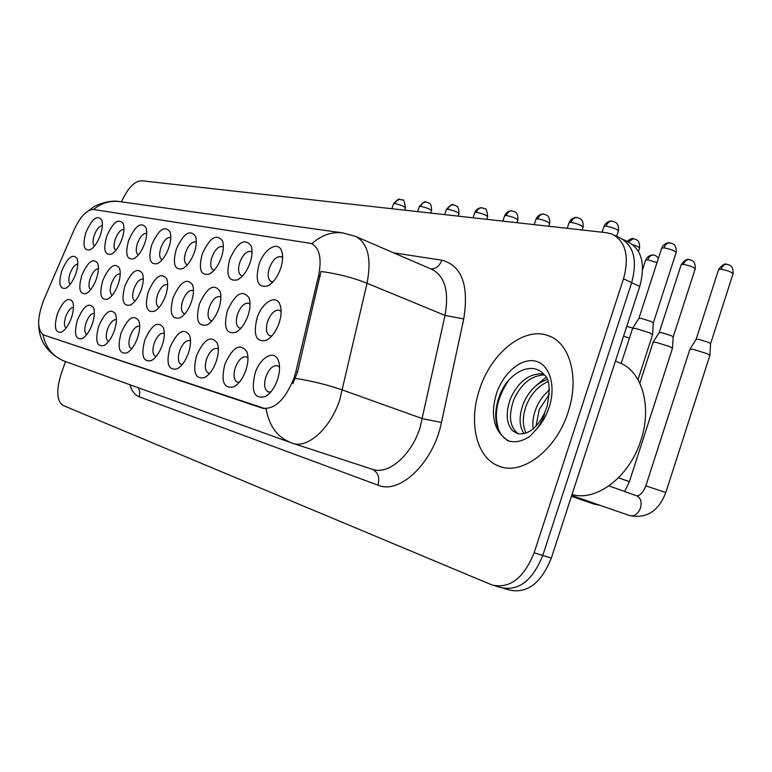 <?xml version="1.0" encoding="UTF-8"?>
<svg xmlns="http://www.w3.org/2000/svg" width="772" height="772" viewBox="0 0 772 772"><rect width="100%" height="100%" fill="white"/><g stroke="black" fill="none" stroke-linecap="round" stroke-linejoin="round"><path stroke-width="1.16" d="M259.006 264.574C264.024 248.796 278.412 240.217 281.761 251.402C283.218 256.053 282.832 261.776 280.612 268.579C277.534 276.974 273.336 282.726 268.038 285.814C257.945 288.313 254.943 281.23 259.006 264.574M282.629 257.829L281.153 256.738C276.646 256.063 272.728 259.778 269.418 267.894C267.315 275.015 267.923 279.58 271.242 281.597L273.027 281.819M176.286 249.211C183.495 233.405 189.893 229.072 195.49 236.222C196.879 240.439 196.474 245.882 194.274 252.56C191.302 260.55 187.471 265.906 182.761 268.627C174.588 270.451 172.426 263.976 176.286 249.211M196.3 242.186L195.808 241.925C192.054 241.433 188.677 244.869 185.695 252.232C183.717 258.774 184.112 262.914 186.872 264.661L187.413 264.806M151.794 244.676C158.675 229.448 164.754 225.144 170.033 231.783C171.384 235.865 170.969 241.211 168.788 247.822C165.855 255.696 162.13 260.926 157.604 263.532C149.951 265.182 148.021 258.89 151.794 244.676M170.815 237.651L170.573 237.544C167.032 237.1 163.809 240.449 160.914 247.59C158.974 253.969 159.312 257.983 161.927 259.653L162.178 259.73M128.644 240.372C135.225 225.694 141.006 221.439 145.985 227.605C147.307 231.552 146.883 236.801 144.711 243.354C141.826 251.093 138.198 256.207 133.845 258.707C126.676 260.203 124.939 254.094 128.644 240.372M146.738 233.414L146.728 233.414C143.38 233.009 140.292 236.28 137.493 243.209C135.592 249.424 135.872 253.322 138.342 254.914L138.362 254.924M202.225 254.027C209.791 237.583 216.556 233.221 222.5 240.951C223.919 245.303 223.523 250.852 221.313 257.578C218.302 265.703 214.346 271.184 209.453 274.021C200.701 276.038 198.298 269.38 202.225 254.027M223.34 247.03L222.548 246.567C218.572 246.017 215.031 249.539 211.943 257.144C209.926 263.87 210.38 268.145 213.313 269.968L214.201 270.161M229.747 259.141C237.718 242.012 244.869 237.631 251.199 245.998C252.637 250.504 252.251 256.14 250.041 262.905C246.992 271.165 242.919 276.781 237.824 279.734C228.435 281.983 225.742 275.112 229.747 259.141M252.058 252.232L250.948 251.498C246.712 250.881 242.997 254.499 239.802 262.355C237.737 269.274 238.268 273.684 241.385 275.604L242.678 275.826M106.729 236.309C113.03 222.133 118.531 217.926 123.24 223.668C124.524 227.489 124.099 232.642 121.947 239.127C119.091 246.741 115.568 251.74 111.38 254.142C104.645 255.503 103.091 249.559 106.729 236.309M123.954 229.429C120.799 229.332 117.923 232.546 115.308 239.059C113.494 244.907 113.667 248.671 115.839 250.35M85.933 232.449C91.984 218.756 97.233 214.587 101.692 219.943C102.946 223.648 102.502 228.705 100.37 235.122C97.561 242.611 94.136 247.503 90.112 249.81C83.762 251.054 82.372 245.264 85.933 232.449M102.367 225.675C99.405 225.839 96.712 228.995 94.281 235.132C92.544 240.632 92.621 244.251 94.512 246.007M257.095 317.861C262.162 301.881 276.627 293.659 280.159 305.152C281.732 310.074 281.365 316.086 279.059 323.169C276.067 331.391 271.966 337.055 266.774 340.153C256.15 342.807 252.927 335.376 257.095 317.861M281.124 311.541L279.454 310.267C274.9 309.533 270.972 313.22 267.691 321.306C265.52 328.775 266.195 333.572 269.717 335.723L271.908 335.907M227.373 310.672C235.373 293.457 242.62 289.21 249.105 297.944C250.649 302.701 250.273 308.607 247.976 315.661C245.013 323.767 241.028 329.297 236.02 332.259C226.157 334.643 223.272 327.444 227.373 310.672M250.051 304.129L248.767 303.251C244.492 302.595 240.777 306.175 237.602 314.011C235.47 321.248 236.058 325.88 239.368 327.917L240.989 328.139M148.359 291.565C155.259 276.279 161.396 272.082 166.781 278.982C168.228 283.276 167.823 288.863 165.565 295.734C162.689 303.473 159.022 308.655 154.564 311.251C146.545 312.988 144.48 306.426 148.359 291.565M167.64 284.791L167.302 284.627C163.722 284.144 160.499 287.473 157.623 294.595C155.626 301.234 156.002 305.432 158.752 307.198L159.206 307.324M124.939 285.91C131.539 271.165 137.368 267.006 142.444 273.404C143.853 277.563 143.438 283.044 141.199 289.838C138.362 297.461 134.791 302.527 130.487 305.027C122.989 306.59 121.136 300.221 124.939 285.91M143.264 279.155L143.167 279.117C139.79 278.682 136.712 281.925 133.923 288.844C131.964 295.3 132.282 299.372 134.878 301.061L135.061 301.119M102.782 280.545C109.093 266.33 114.652 262.2 119.438 268.154C120.808 272.178 120.384 277.544 118.164 284.27C115.366 291.777 111.892 296.728 107.752 299.131C100.707 300.549 99.048 294.354 102.782 280.545M120.229 273.857C117.045 273.626 114.131 276.801 111.496 283.401C109.585 289.635 109.836 293.582 112.249 295.232M81.784 275.469C87.844 261.737 93.142 257.645 97.668 263.204C98.999 267.083 98.565 272.352 96.365 279.001C93.605 286.383 90.227 291.237 86.232 293.543C79.612 294.827 78.126 288.805 81.784 275.469M98.42 268.868C95.429 268.917 92.708 272.033 90.247 278.238C88.423 284.096 88.568 287.898 90.681 289.645M199.446 303.927C207.041 287.396 213.883 283.16 219.962 291.208C221.477 295.811 221.101 301.611 218.814 308.607C215.87 316.597 212.001 322.001 207.176 324.838C197.999 326.971 195.412 320.004 199.446 303.927M220.888 297.23L219.962 296.67C215.938 296.072 212.396 299.565 209.337 307.15C207.243 314.165 207.755 318.653 210.862 320.592L212.02 320.805M173.16 297.567C180.387 281.674 186.863 277.457 192.575 284.897C194.061 289.346 193.666 295.039 191.388 301.977C188.484 309.842 184.711 315.13 180.079 317.852C171.509 319.772 169.203 313.007 173.16 297.567M193.463 290.803L192.846 290.465C189.063 289.934 185.685 293.341 182.723 300.684C180.677 307.507 181.121 311.849 184.035 313.693L184.817 313.876M61.866 270.654C67.685 257.365 72.742 253.322 77.036 258.514C78.329 262.268 77.876 267.43 75.704 274.002C72.973 281.269 69.692 286.016 65.842 288.245C59.598 289.413 58.276 283.546 61.866 270.654M77.75 264.159C74.932 264.449 72.385 267.508 70.088 273.346C68.351 278.856 68.399 282.513 70.233 284.328M255.107 373.137C260.222 356.963 274.764 349.098 278.489 360.91C280.178 366.14 279.84 372.451 277.447 379.853C274.543 387.882 270.557 393.45 265.481 396.547C254.297 399.385 250.842 391.587 255.107 373.137M279.551 367.25L277.669 365.793C273.076 365.011 269.158 368.659 265.906 376.726C263.648 384.553 264.4 389.609 268.154 391.896L270.769 392.012M224.913 364.075C232.941 346.763 240.275 342.662 246.915 351.771C248.574 356.818 248.227 363.014 245.843 370.357C242.958 378.299 239.069 383.742 234.167 386.704C223.793 389.242 220.715 381.696 224.913 364.075M247.947 357.899L246.5 356.876C242.196 356.172 238.471 359.723 235.325 367.53C233.125 375.105 233.781 379.978 237.284 382.15L239.272 382.343M196.57 355.564C204.194 338.956 211.113 334.845 217.328 343.231C218.958 348.104 218.592 354.174 216.228 361.46C213.361 369.296 209.569 374.632 204.841 377.469C195.2 379.727 192.44 372.422 196.57 355.564M218.331 349.195L217.26 348.519C213.217 347.882 209.666 351.347 206.635 358.903C204.474 366.246 205.043 370.946 208.334 373.011L209.791 373.223M144.818 340.018C151.727 324.665 157.922 320.563 163.413 327.733C164.957 332.269 164.561 338.107 162.236 345.248C159.428 352.862 155.819 357.976 151.428 360.582C143.032 362.406 140.832 355.554 144.818 340.018M164.349 333.485L163.905 333.263C160.306 332.742 157.073 336.042 154.226 343.144C152.161 350.063 152.586 354.464 155.49 356.326L156.147 356.49M169.927 347.554C177.174 331.603 183.717 327.492 189.545 335.231C191.138 339.941 190.761 345.895 188.407 353.103C185.57 360.833 181.874 366.053 177.309 368.775C168.325 370.801 165.864 363.728 169.927 347.554M190.52 341.079L189.777 340.664C185.965 340.085 182.588 343.463 179.644 350.787C177.541 357.918 178.023 362.454 181.111 364.423L182.144 364.616M77.509 319.801C83.579 306.021 88.915 302.006 93.518 307.767C94.937 311.849 94.502 317.331 92.235 324.221C89.523 331.516 86.194 336.312 82.247 338.618C75.338 339.96 73.755 333.687 77.509 319.801M94.348 313.374C91.328 313.297 88.577 316.395 86.097 322.657C84.187 328.901 84.399 332.886 86.744 334.614M98.719 326.17C105.04 311.898 110.637 307.854 115.52 314.04C116.977 318.267 116.562 323.864 114.266 330.841C111.525 338.242 108.099 343.144 104.017 345.538C96.654 347.024 94.888 340.568 98.719 326.17M116.379 319.676C113.166 319.309 110.222 322.455 107.569 329.113C105.581 335.656 105.88 339.776 108.466 341.485L108.572 341.523M121.117 332.896C127.718 318.103 133.604 314.03 138.777 320.679C140.282 325.06 139.877 330.783 137.561 337.837C134.782 345.345 131.279 350.353 127.033 352.852C119.187 354.493 117.209 347.844 121.117 332.896M139.684 326.373L139.491 326.286C136.084 325.813 133.006 329.036 130.236 335.936C128.22 342.662 128.577 346.908 131.308 348.703L131.665 348.809M57.408 313.76C63.236 300.433 68.322 296.467 72.684 301.842C74.054 305.78 73.62 311.155 71.371 317.958C68.689 325.137 65.446 329.837 61.644 332.057C55.14 333.272 53.722 327.174 57.408 313.76M73.475 307.43C70.638 307.603 68.061 310.643 65.745 316.539C63.922 322.406 64.028 326.238 66.074 328.052M295.888 371.535L294.035 377.962C285.215 399.79 274.639 409.845 262.306 408.127L43.502 334.923C36.892 329.673 37.056 317.823 43.994 299.391L73.958 230.124C80.327 216.478 86.86 209.598 93.547 209.492L311.309 243.46C319.56 247.822 321.992 258.504 318.614 275.507L295.888 371.535L297.529 372.123L292.897 383.636M568.096 412.142C579.56 378.377 570.209 343.627 549.201 336.042C524.931 325.581 491.088 352.621 479.557 389.397C468.237 422.236 476.411 457.979 498.741 466.047C521.65 476.102 556.284 450.25 568.096 412.142C579.56 378.377 570.209 343.627 549.201 336.042C524.931 325.581 491.088 352.621 479.557 389.397C468.237 422.236 476.411 457.979 498.741 466.047C521.65 476.102 556.284 450.25 568.096 412.142M311.907 243.711C321.171 235.296 331.362 231.677 342.469 232.845L355.458 236.357C367.887 242.823 371.757 258.456 367.047 283.266L339.834 399.539C330.387 428.701 307.159 449.372 292.163 443.128C277.814 437.83 269.148 426.443 266.166 408.977L43.705 335M503.672 588.361L509.385 590.001C527.141 593.88 541.124 583.246 551.333 558.108L639.747 286.46L631.67 282.658C637.614 260.328 633.812 245.467 620.254 238.085C633.812 245.467 637.614 260.328 631.67 282.658L542.774 555.454L631.67 282.658L623.525 278.817C629.508 256.4 625.745 241.511 612.225 234.138L606.763 232.739L141.411 180.745C134.386 181.13 127.737 188.175 121.465 201.849M495.026 585.871L500.825 587.54C518.543 591.4 532.526 580.708 542.774 555.454C532.526 580.708 518.543 591.4 500.825 587.54L500.044 587.231M293.119 443.437L372.007 469.164C387.65 475.571 411.042 455.991 420.007 427.871L445.039 315.42L367.047 283.266C352.872 277.602 337.518 273.674 320.978 271.474L297.529 372.123M65.475 361.566L61.152 373.928C56.115 390.381 56.723 400.871 62.966 405.397L492.189 585.051C509.858 588.891 523.85 578.131 534.137 552.771L623.525 278.817M639.747 286.46C645.643 264.217 641.802 249.404 628.215 241.993L622.425 239.156M572.042 494.476C596.341 502.012 629.73 476.633 640.924 440.194C652.34 406.265 641.783 370.907 619.462 362.772L615.458 361.064M518.552 433.874C509.752 427.601 508.159 416.214 513.766 399.713C521.042 383.829 531.232 375.568 544.347 374.922C532.603 360.099 508.362 372.461 499.889 394.724C493.752 411.273 494.389 424.861 501.79 435.476L507.387 440.522C514.49 443.109 522.065 441.632 530.142 436.093L536.694 428.981C540.033 424.889 544.704 415.761 544.588 412.943C537.216 428.006 528.289 434.925 517.819 433.7L512.782 430.882C506.181 423.683 505.428 412.875 510.533 398.477C518.504 381.339 529.457 373.146 543.411 373.899M533.153 428.923C532.313 422.265 533.298 415.394 536.106 408.301C539.03 401.025 543.488 394.936 549.49 390.043M536 426.183L539.261 409.507L549.452 394.067M524.072 433.748C519.025 426.173 518.803 416.06 523.406 403.418C528.888 390.941 536.849 382.98 547.29 379.525M526.118 433.14C522.219 425.449 522.374 415.954 526.601 404.644C531.435 393.392 538.586 385.71 548.062 381.59M535.884 385.807L546.093 377.218M547.84 391.414L549.471 389.657M508.603 440.937L503.778 437.753M499.793 432.455C493.183 416.571 496.174 399.153 508.767 380.191M623.525 336.283L629.46 338.039M626.767 326.334L632.799 328.061M653.073 342.372L656.094 342.334L669.922 346.667L672.47 348.433M659.163 332.626L661.382 332.587L671.351 335.695L673.184 337.007L672.48 348.182M689.84 349.369L693.131 349.32L707.393 353.779L709.864 355.545M696.093 339.333L698.506 339.294L708.793 342.498L710.568 343.81L709.883 355.274M632.548 328.525L635.578 328.428L649.85 332.886L652.572 334.787M638.859 318.431L641.078 318.363L651.375 321.557L653.334 322.976L652.591 334.527M318.614 275.507L320.216 276.164M262.306 408.127L263.426 408.504M393.681 252.859L441.864 260.183C461.801 265.568 469.087 285.148 463.74 318.923L441.459 422.438C433.565 462.563 399.848 494.823 377.99 485.163L139.24 396.789L139.838 392.128L138.468 387.824M139.24 396.789C134.897 395.081 131.79 391.076 129.918 384.755M295.425 378.377C312.178 381.03 327.888 384.91 342.527 390.014L422.535 418.685L441.459 422.438M42.971 334.681C45.818 348.133 53.287 357.079 65.379 361.537L290.243 442.433M93.537 209.482C101.257 203.161 109.817 200.517 119.216 201.54L120.162 201.666M534.137 552.771L551.333 558.108M463.74 318.923L445.039 315.42C449.246 291.382 444.865 276.038 431.895 269.37L356.23 236.686M430.988 268.974C436.026 268.839 439.644 265.906 441.864 260.183M377.99 485.163C379.949 477.289 377.952 471.962 372.007 469.164M394.724 203.567C400.427 204.792 404.007 206.211 405.474 207.822C404.557 201.434 403.486 198.838 402.28 200.044L399.664 199.427L396.904 200.421L394.724 203.567L393.566 203.673L391.867 208.73M393.537 203.779L393.566 203.673C397.194 199.716 399.385 198.308 400.147 199.446M420.624 206.336C426.482 207.581 430.129 209.029 431.567 210.669C431.644 202.1 428.537 203.547 428.286 202.708L426.115 202.1C423.587 202.052 421.753 203.461 420.624 206.336L419.379 206.442L417.642 211.605M419.341 206.568L419.379 206.442C423.037 202.399 425.285 200.952 426.115 202.1M536.694 428.981C542.185 422.931 546.344 415.693 549.153 407.278C556.342 385.672 549.452 363.959 535.16 361.045C520.965 357.812 503.122 373.165 496.435 393.73C491.137 411.717 492.922 425.633 501.79 435.476M512.782 430.882L517.568 433.623M447.779 209.231C453.811 210.505 457.526 211.972 458.935 213.651C459.002 204.879 455.798 206.365 455.577 205.516L453.357 204.898C450.79 204.841 448.928 206.288 447.779 209.231L446.438 209.357L444.662 214.626M446.39 209.482L446.438 209.357C450.192 205.198 452.498 203.712 453.357 204.898M487.701 216.633C486.929 210.447 485.926 207.803 484.7 208.72L481.94 207.822C479.344 207.774 477.463 209.26 476.285 212.271C482.49 213.564 486.283 215.07 487.653 216.787L486.804 219.335M474.78 212.551L476.285 212.271M517.896 219.914C518.176 212.155 514.953 212.281 514.799 211.808L511.981 210.901C509.356 210.852 507.445 212.377 506.249 215.465C512.647 216.787 516.507 218.322 517.838 220.078L516.96 222.703M504.618 215.774L506.249 215.465M658.468 258.186C656.219 255.822 654.531 254.789 653.421 255.098C650.892 255.03 649.011 256.603 647.795 259.807L657.049 262.548M645.691 260.106L647.795 259.807M695.234 268.733C695.447 260.772 692.069 260.917 691.866 260.415L689.164 259.546C686.607 259.479 684.706 261.1 683.461 264.381C690.264 265.79 694.163 267.315 695.157 268.965L673.213 336.853M596.978 504.261L593.967 504.058L571.463 496.271M681.184 264.719L683.461 264.381M618.526 477.752L629.383 481.699L624.654 491.513M733.111 273.635C733.255 265.433 729.878 265.684 729.646 265.143L726.838 264.236C724.261 264.178 722.341 265.838 721.077 269.216C728.102 270.654 732.088 272.207 733.024 273.896L710.607 343.637M645.817 485.935L645.836 485.868C643.144 492.382 640.113 495.701 636.755 495.846L636.861 495.885C640.75 498.046 641.966 502.08 640.48 507.995C637.981 514.094 634.391 516.622 629.72 515.599L571.705 495.518M689.917 349.118L645.836 485.868L665.811 492.526C658.641 511.141 646.608 518.823 629.72 515.599M718.597 269.573L721.077 269.216M632.847 244.724C637.45 246.239 639.67 247.407 639.515 248.227L638.483 251.392M639.583 247.995C639.843 239.976 636.427 240.082 636.263 239.609L633.436 238.702L628.283 242.022M676.204 252.367C676.407 244.097 673.01 244.328 672.779 243.788L669.874 242.852C667.23 242.804 665.271 244.463 663.997 247.831C671.032 249.25 675.075 250.842 676.127 252.618L653.363 322.812M661.71 248.208L663.997 247.831M549.664 223.349C549.973 215.475 546.644 215.533 546.46 215.06L543.594 214.133C540.94 214.095 539.001 215.658 537.775 218.833C544.376 220.184 548.323 221.747 549.596 223.542L548.709 226.254M536.009 219.171L537.775 218.833M583.14 226.978C583.41 218.862 580.081 219.026 579.868 218.505L576.906 217.55C574.223 217.511 572.255 219.123 571 222.384C577.823 223.755 581.847 225.356 583.072 227.19L582.156 229.988M569.08 222.751L571 222.384M618.478 230.799C618.71 222.452 615.294 222.654 615.072 222.114L612.051 221.149C609.34 221.11 607.342 222.77 606.068 226.119C613.113 227.528 617.224 229.159 618.391 231.04L616.664 236.319M603.974 226.524L606.068 226.119M282.446 254.403L281.761 251.402M195.963 237.882L195.49 236.222M170.438 233.154L170.033 231.783M146.333 228.744L145.985 227.605M223.04 242.968L222.5 240.951M251.817 248.459L251.199 245.998M123.539 224.604L123.24 223.668M101.952 220.724L101.692 219.943M280.892 308.211L280.159 305.152M249.742 300.424L249.105 297.944M167.196 280.323L166.781 278.982M142.791 274.514L142.444 273.404M119.737 269.061L119.438 268.154M97.928 263.937L97.668 263.204M220.522 293.225L219.962 291.208M193.058 286.547L192.575 284.897M77.248 259.122L77.036 258.514M279.261 363.998L278.489 360.91M247.58 354.252L246.915 351.771M217.907 345.229L217.328 343.231M163.828 329.036L163.413 327.733M190.037 336.853L189.545 335.231M93.759 308.462L93.518 307.767M115.81 314.889L115.52 314.04M139.124 321.741L138.777 320.679M72.886 302.392L72.684 301.842M311.309 243.46L312.612 244.01M62.657 331.449L61.644 332.057M128.586 351.858L127.033 352.852M105.359 344.698L104.017 345.538M83.415 337.904L82.247 338.618M179.413 367.356L177.309 368.775M153.232 359.395L151.428 360.582M207.292 375.761L204.841 377.469M237.043 384.639L234.167 386.704M268.859 394.019L265.481 396.547M66.691 287.753L65.842 288.245M181.864 316.703L180.079 317.852M209.27 323.458L207.176 324.838M87.217 292.964L86.232 293.543M108.891 298.446L107.752 299.131M131.809 304.216L130.487 305.027M156.089 310.296L154.564 311.251M238.471 330.59L236.02 332.259M269.669 338.117L266.774 340.153M90.922 249.356L90.112 249.81M112.326 253.602L111.38 254.142M239.88 278.422L237.824 279.734M211.2 272.931L209.453 274.021M134.936 258.07L133.845 258.707M158.868 262.769L157.604 263.532M184.247 267.72L182.761 268.627M270.47 284.212L268.038 285.814M550.262 336.495L549.201 336.042M38.648 324.597C39.169 340.935 47.372 352.987 63.275 360.756M342.469 232.845L119.216 201.54C106.71 199.321 91.463 207.678 93.508 207.06L88.394 210.766M614.396 235.199L620.254 238.085M500.517 466.664L498.741 466.047M405.474 207.822L404.692 210.158M431.567 210.669L430.766 213.072M544.337 374.922C549.577 378.57 550.455 389.223 546.981 406.863L544.588 412.943M458.935 213.651L458.105 216.131M481.94 207.822C482.413 207.61 477.328 207.137 474.828 212.406L473.033 217.791M511.981 210.901C512.415 210.669 507.175 210.245 504.676 215.61L502.842 221.13M653.421 255.098C653.855 254.818 648.229 254.422 645.759 259.894L642.642 269.486M639.843 383.192L653.141 342.15L659.259 332.462M689.164 259.546C689.348 260.444 687.505 256.458 681.261 264.487L659.23 332.481M599.883 505.264L593.967 504.058M629.402 481.641L672.431 348.452M696.199 339.159L689.965 349.098M726.838 264.236C727.031 265.153 725.12 261.061 718.674 269.322L696.17 339.178M608.963 485.887L636.755 495.846M665.831 492.459L709.825 355.574M626.903 241.356C630.956 238.683 633.136 237.795 633.436 238.702M621.171 363.515L632.625 328.283M638.965 318.267L632.673 328.264M669.874 242.852C670.308 242.553 664.403 242.186 661.787 247.966L638.936 318.286M638 379.641L652.533 334.816M543.594 214.133C544.038 213.892 538.634 213.477 536.067 218.978L534.205 224.633M576.906 217.55C577.369 217.299 571.782 216.874 569.147 222.539L567.246 228.319M612.051 221.149C612.466 220.869 606.696 220.512 604.051 226.292L602.102 232.218"/></g></svg>
